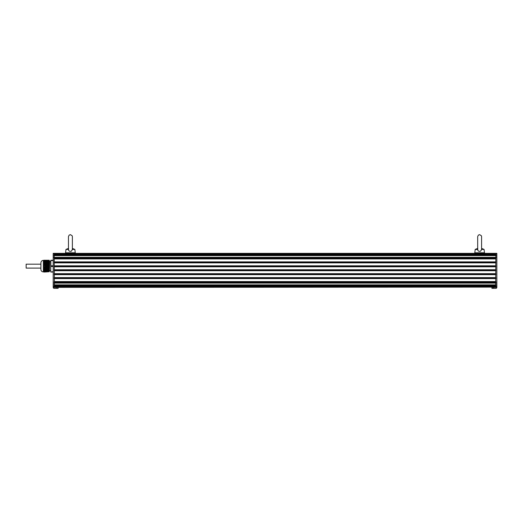 <?xml version="1.0" encoding="UTF-8"?>
<svg xmlns="http://www.w3.org/2000/svg" width="523" height="523" viewBox="0 0 523 523"><rect width="100%" height="100%" fill="white"/><g stroke="black" fill="none" stroke-linecap="round" stroke-linejoin="round"><path stroke-width="0.78" d="M49.267 261.533L49.495 270.953L49.757 261.592L49.267 260.565L45.089 260.552L49.267 260.238L44.749 260.251M44.579 261.219L49.267 261.219L49.267 265.808L44.965 265.808L44.128 264.226L44.102 262.415L45.089 260.238L44.161 260.238M49.267 265.821L45.089 265.821L45.076 266.469L49.267 266.455L49.267 271.712L45.076 271.712L44.102 269.861L44.128 268.051L44.769 266.71L49.267 266.469L49.267 265.821L44.965 265.808M44.906 266.684L49.267 266.71L44.769 266.71M44.194 268.221L49.267 268.221L44.102 268.247L44.102 264.037M44.109 269.495L49.267 269.437M44.638 271.032L49.267 271.058L44.579 271.058M44.363 272.025L49.267 271.712M44.749 272.025L49.267 271.725M44.161 272.038L44.605 272.025M44.148 269.75L49.267 269.75L49.352 270.79L49.443 269.306M44.213 270.005L49.267 270.005M49.267 268.985L44.102 268.946M49.267 268.502L44.102 268.358M49.267 268.73L44.102 268.73L49.267 268.672M44.782 271.287L49.267 271.287M44.102 263.331L49.267 263.291M44.102 263.069L49.267 263.036M44.141 263.801L49.267 263.801L44.102 263.919M49.267 262.781L44.102 262.781L49.267 262.84M44.102 269.659L49.267 269.776M44.102 269.861L44.102 271.967M49.267 263.546L44.102 263.618M44.102 260.31L44.102 262.415M43.363 271.914C41.873 271.77 41.049 270.953 40.905 269.456L40.905 262.821C41.049 261.323 41.873 260.506 43.363 260.356L43.363 271.914L44.102 271.914M49.495 270.953L49.103 271.058M49.391 261.219L49.391 265.324M50.744 260.336L50.744 271.653L50.744 260.624L50.842 260.238L53.202 260.238M50.744 266.429L50.744 271.94L53.202 271.725M50.744 265.847L53.202 265.821M53.202 260.552L50.842 260.552L50.842 266.455L53.202 266.455M53.202 272.038L50.842 272.038M496.85 286.401L496.85 287.369A0.981 0.981 -3.1 0 1 495.869 288.35L491.934 288.35L491.934 287.369L496.85 287.369L495.621 287.369L495.869 253.341L495.869 254.734L54.183 254.734L54.431 287.369L53.202 287.369L58.118 287.369L56.745 287.362L56.745 288.35L54.183 288.35A0.981 0.981 1.1 0 1 53.202 287.369L495.869 287.12L495.869 285.728L54.183 285.728L54.183 286.401L496.85 286.401L496.85 253.341L54.183 253.341L54.183 255.427L495.869 255.427M493.307 288.35L493.307 287.362L491.934 287.362M58.118 288.35L58.118 287.369L58.118 288.35L56.745 288.35M496.85 254.06L54.183 254.06L54.183 253.341L53.202 253.341L54.183 253.341L53.202 253.341L53.202 287.12L495.869 287.12M53.202 257.362L54.183 257.362L54.183 257.937L495.869 257.937M53.202 284.858L496.85 284.858M54.183 282.531L54.183 283.12L495.869 283.12L495.869 282.531L54.183 282.531M53.202 255.629L496.85 255.61M54.183 270.234L495.869 270.234M54.183 269.744L495.869 269.744M54.183 266.795L495.869 266.795M54.183 266.299L495.869 266.299M54.183 265.808L495.869 265.808M54.183 262.86L495.869 262.86M54.183 262.363L495.869 262.363M54.183 261.873L495.869 261.873M54.183 258.924L495.869 258.924M54.183 258.434L495.869 258.434M54.183 255.276L495.869 255.276M54.183 285.179L495.869 285.179M54.183 282.041L495.869 282.041M54.183 281.551L495.869 281.551M54.183 278.596L495.869 278.596M54.183 278.105L495.869 278.105M54.183 277.615L495.869 277.615M54.183 274.66L495.869 274.66M54.183 274.17L495.869 274.17M54.183 273.679L495.869 273.679M54.183 270.724L495.869 270.724M40.905 267.73L40.905 264.546M26.15 267.73L26.15 264.174L40.905 264.174M72.37 248.392L74.841 249.406L72.37 249.406L71.468 251.112L70.415 251.373C69.16 251.288 68.513 250.635 68.467 249.406L68.663 249.046M72.37 249.406L72.357 249.759M68.461 236.605L68.467 249.406M68.461 249.406L65.99 249.406L65.565 252.786L66.055 253.341M481.591 248.392L484.063 249.406L481.591 249.406L480.683 251.112L479.637 251.373C478.382 251.288 477.734 250.635 477.682 249.406L477.885 249.046M481.585 249.406L481.572 249.759M477.682 236.605L477.682 249.497L475.211 249.406L474.786 252.786L475.276 253.341M49.267 269.587L44.102 269.587M49.267 269.267L44.102 269.267M49.267 269.325L44.102 269.325M49.267 270.038L44.128 270.038M49.267 269.012L44.102 269.012M49.267 269.07L44.102 269.07M49.267 269.24L44.102 269.24M49.267 269.691L44.141 269.691M49.267 270.293L44.213 270.293M49.267 270.26L44.292 270.26M49.267 269.946L44.194 269.946M49.267 268.757L44.102 268.757M49.267 268.815L44.102 268.815M49.267 269.182L44.102 269.182M49.267 270.548L44.318 270.548M49.267 270.515L44.39 270.515M49.267 270.201L44.272 270.201M49.267 268.561L44.102 268.561M49.267 268.927L44.102 268.927M49.267 270.803L44.442 270.803M49.267 270.77L44.501 270.77M49.267 270.456L44.363 270.456M49.267 268.306L44.102 268.306M49.267 268.476L44.141 268.476M49.267 270.711L44.475 270.711M49.267 271.313L44.73 271.313M49.267 270.966L44.605 270.966M49.267 267.992L44.148 267.992M49.267 268.051L44.128 268.051M49.267 268.41L44.148 268.41M49.267 271.568L44.906 271.568M49.267 271.542L44.945 271.542M49.267 271.221L44.749 271.221M49.267 267.737L44.239 267.737M49.267 267.796L44.213 267.796M49.267 267.959L44.272 267.959M49.267 268.155L44.213 268.155M49.267 271.483L44.906 271.483M49.267 267.482L44.344 267.482M49.267 267.541L44.318 267.541M49.267 267.704L44.363 267.704M49.267 267.9L44.292 267.9M49.267 267.227L44.468 267.227M49.267 267.286L44.442 267.286M49.267 267.449L44.475 267.449M49.267 267.645L44.39 267.645M49.267 266.965L44.612 266.965M49.267 267.031L44.579 267.031M49.267 267.194L44.605 267.194M49.267 267.39L44.501 267.39M49.267 266.939L44.749 266.939M49.267 267.135L44.638 267.135M49.267 266.469L44.965 266.469M49.267 266.88L44.782 266.88M49.267 266.776L44.73 266.776M49.267 266.625L44.945 266.625M49.267 266.527L44.906 266.527M49.267 271.633L44.965 271.633M49.267 271.372L44.769 271.372M49.267 271.117L44.612 271.117M49.267 270.862L44.468 270.862M49.267 270.607L44.344 270.607M49.267 270.352L44.239 270.352M49.267 270.097L44.148 270.097M49.267 269.842L44.102 269.842M49.267 263.716L44.102 263.716M49.267 263.971L44.102 263.971M49.267 263.86L44.148 263.86M49.267 263.461L44.102 263.461M49.267 263.52L44.102 263.52M49.267 263.605L44.109 263.605M49.267 264.226L44.128 264.226M49.267 264.122L44.213 264.122M49.267 263.2L44.102 263.2M49.267 263.265L44.102 263.265M49.267 263.35L44.102 263.35M49.267 264.481L44.213 264.481M49.267 264.377L44.292 264.377M49.267 264.056L44.194 264.056M49.267 262.945L44.102 262.945M49.267 263.01L44.102 263.01M49.267 263.095L44.102 263.095M49.267 264.736L44.318 264.736M49.267 264.631L44.39 264.631M49.267 264.311L44.272 264.311M49.267 262.69L44.102 262.69M49.267 262.755L44.102 262.755M49.267 264.991L44.442 264.991M49.267 264.886L44.501 264.886M49.267 264.573L44.363 264.573M49.267 262.435L44.102 262.435M49.267 262.494L44.102 262.494M49.267 262.585L44.141 262.585M49.267 265.246L44.579 265.246M49.267 265.141L44.638 265.141M49.267 264.828L44.475 264.828M49.267 262.33L44.194 262.33M49.267 265.501L44.73 265.501M49.267 265.396L44.782 265.396M49.267 265.083L44.605 265.083M49.267 262.18L44.148 262.18M49.267 262.239L44.128 262.239M49.267 262.526L44.148 262.526M49.267 265.743L44.906 265.743M49.267 265.651L44.945 265.651M49.267 265.338L44.749 265.338M49.267 261.925L44.239 261.925M49.267 261.984L44.213 261.984M49.267 262.075L44.272 262.075M49.267 262.271L44.213 262.271M49.267 265.592L44.906 265.592M49.267 261.67L44.344 261.67M49.267 261.729L44.318 261.729M49.267 261.82L44.363 261.82M49.267 262.016L44.292 262.016M49.267 261.415L44.468 261.415M49.267 261.474L44.442 261.474M49.267 261.565L44.475 261.565M49.267 261.762L44.39 261.762M49.267 261.16L44.612 261.16M49.267 261.31L44.605 261.31M49.267 261.5L44.501 261.5M49.267 261.049L44.749 261.049M49.267 261.245L44.638 261.245M49.267 260.637L44.965 260.637M44.73 260.964L49.267 260.964L44.782 260.99M49.267 260.905L44.769 260.905M49.267 260.794L44.906 260.794M49.267 260.735L44.945 260.735M49.267 260.709L44.906 260.709M49.267 265.566L44.769 265.566M49.267 265.305L44.612 265.305M49.267 265.05L44.468 265.05M49.267 264.795L44.344 264.795M49.267 264.54L44.239 264.54M49.267 264.285L44.148 264.285M49.267 264.03L44.102 264.03M496.85 253.341L495.869 253.341L496.85 253.341M496.85 257.349L54.183 257.336M496.85 283.12L495.869 283.12M53.202 286.401L54.183 286.401M53.202 283.12L54.183 283.12M53.202 254.067L54.183 254.067M54.183 284.858L495.869 284.858M74.841 249.406L75.266 252.786L65.565 252.786M484.063 249.406L484.488 252.786L474.786 252.786M44.102 260.356L43.363 260.356M49.757 270.685L50.744 270.685M49.757 261.592L50.744 261.592M40.905 268.103L26.15 268.103M72.37 249.497L72.37 236.605L72.2 235.801L70.415 234.65L69.141 235.128L68.461 236.605L68.461 248.392L65.99 249.406M75.266 252.786L74.776 253.341M481.591 249.497L481.591 236.605L481.415 235.801L479.637 234.65L478.355 235.128L477.682 236.605L477.682 248.392L475.211 249.406M484.488 252.786L483.997 253.341"/></g></svg>
